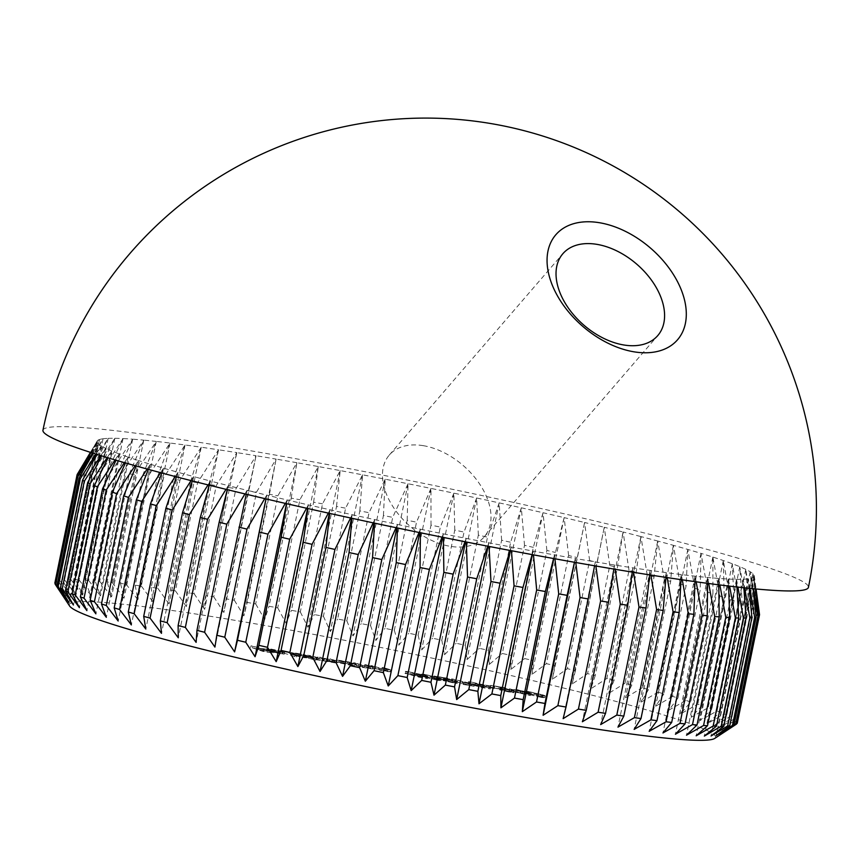 <?xml version="1.0" encoding="UTF-8"?>
<svg xmlns="http://www.w3.org/2000/svg" width="859" height="859" viewBox="0 0 859 859"><rect width="100%" height="100%" fill="white"/><g stroke="black" fill="none" stroke-linecap="round" stroke-linejoin="round"><path stroke-width="0.64" stroke-dasharray="4.29 3.22" d="M423.219 445.66A62.664 40.352 40.8 0 0 389.277 455.077A62.664 40.352 40.8 0 0 393.776 507.905A62.664 40.352 40.8 0 0 450.256 546.324A62.664 40.352 40.8 0 0 484.197 536.907A62.664 40.352 40.8 0 0 479.687 484.079A62.664 40.352 40.8 0 0 423.219 445.66M69.622 606.035A329.899 20.702 -168.4 0 1 298.052 631.472A329.899 20.702 -168.4 0 1 669.193 716.642A329.899 20.702 -168.4 0 1 714.656 738.45M690.733 701.921A348.324 21.851 11.6 0 0 688.349 701.18A348.324 21.851 11.6 0 0 685.922 700.418L708.106 592.313A348.324 21.851 -168.4 0 1 710.543 593.064A348.324 21.851 -168.4 0 1 712.916 593.816L690.733 701.921L680.682 713.829L697.776 704.197A348.324 21.851 11.6 0 1 702.018 705.604L691.13 717.297L708.17 707.719A348.324 21.851 11.6 0 1 711.821 709.029L700.117 720.518L717.04 710.984A348.324 21.851 11.6 0 1 720.089 712.175L707.623 723.461L724.341 713.958A348.324 21.851 11.6 0 1 726.768 715.042L713.582 726.134L730.053 716.631A348.324 21.851 11.6 0 1 731.847 717.598L717.995 728.507L734.134 719.004A348.324 21.851 11.6 0 1 735.283 719.842L720.819 730.569L736.56 721.045A348.324 21.851 11.6 0 1 737.065 721.753L722.054 732.319L737.333 722.763A348.324 21.851 11.6 0 1 737.312 722.988M737.194 723.342L721.689 733.747L736.453 724.137M42.95 430.241A390.716 24.514 -168.4 0 1 228.086 446.981A390.716 24.514 -168.4 0 1 753.504 562.903A390.716 24.514 -168.4 0 1 808.426 587.373M708.106 592.313L701.019 553.368A335.429 21.046 -168.4 0 1 707.118 555.247A335.429 21.046 -168.4 0 1 712.863 557.072A335.429 21.046 -168.4 0 1 723.31 560.54A335.429 21.046 -168.4 0 1 732.298 563.762A335.429 21.046 -168.4 0 1 739.792 566.704A335.429 21.046 -168.4 0 1 745.762 569.377A335.429 21.046 -168.4 0 1 750.175 571.75A335.429 21.046 -168.4 0 1 752.999 573.812A335.429 21.046 -168.4 0 1 754.234 575.562A335.429 21.046 -168.4 0 1 754.277 575.777A335.429 21.046 -168.4 0 1 753.858 576.99A335.429 21.046 -168.4 0 1 751.893 578.075A335.429 21.046 -168.4 0 1 748.339 578.837A335.429 21.046 -168.4 0 1 743.207 579.245A335.429 21.046 -168.4 0 1 736.539 579.32A335.429 21.046 -168.4 0 1 728.346 579.041A335.429 21.046 -168.4 0 1 718.682 578.429A335.429 21.046 -168.4 0 1 707.591 577.473A335.429 21.046 -168.4 0 1 695.124 576.185A335.429 21.046 -168.4 0 1 681.348 574.564A335.429 21.046 -168.4 0 1 666.326 572.631A335.429 21.046 -168.4 0 1 650.134 570.376A335.429 21.046 -168.4 0 1 632.847 567.831A335.429 21.046 -168.4 0 1 614.539 564.997A335.429 21.046 -168.4 0 1 595.33 561.883L595.888 566.017M518.643 692.225L508.936 690.615L530.271 695.586L515.797 691.334L518.643 692.225L519.008 690.421L509.301 688.821L508.936 690.615M410.763 674.906L419.02 677.182L427.417 678.567L417.495 676.301C421.339 676.903 422.145 676.838 419.901 676.097L408.422 673.563C405.04 673.026 404.117 673.048 405.663 673.628L407.499 673.928L407.488 671.921L407.499 673.928L418.924 676.162L419.299 674.358L418.483 674.014L418.108 675.818L410.763 674.906L411.128 673.112L419.396 675.378L419.02 677.182M419.396 675.378L427.782 676.763L417.871 674.498C421.715 675.099 422.51 675.034 420.266 674.304L421.544 674.841L421.178 676.645L419.901 676.097L420.266 674.304L408.787 671.759L408.422 673.563M408.787 671.759C405.405 671.233 404.482 671.244 406.028 671.824L405.287 671.437L404.911 673.241L405.663 673.628L406.028 671.824L410.162 672.178L409.797 673.982M372.334 667.658L379.506 670.17L387.194 671.459C390.909 672.017 391.253 671.845 388.214 670.954L381.783 669.215L388.118 671.308L388.214 669.344L387.849 671.147L385.766 671.062L372.334 667.658L372.709 665.854L370.873 665.553L370.497 667.357M370.873 665.553L379.882 668.366L387.559 669.666C391.274 670.213 391.618 670.052 388.59 669.15L390.695 669.956L390.33 671.759L388.214 670.954L388.59 669.15L383.984 667.711L383.619 669.515M355.025 664.802L362.197 667.314L369.885 668.603C373.601 669.161 373.944 668.989 370.905 668.098L364.474 666.359L370.809 668.452L370.905 666.487L370.54 668.291L368.457 668.205L355.025 664.802L355.401 662.998L353.564 662.697L353.189 664.501M353.564 662.697L362.573 665.51L370.25 666.809C373.966 667.357 374.309 667.196 371.281 666.294L373.386 667.099L373.021 668.903L370.905 668.098L371.281 666.294L366.675 664.855L366.299 666.659M354.499 665.8L348.99 663.803L340.894 662.45C336.406 661.741 335.375 661.806 337.791 662.622L354.499 665.8L354.874 663.996L356.539 664.522L356.174 666.326M356.539 664.522L349.366 661.999L341.27 660.646C336.782 659.937 335.74 660.002 338.156 660.829L336.825 660.249L336.46 662.042L337.791 662.622L338.156 660.829L350.655 663.567L350.279 665.371M283.695 653.033L296.334 656.985L283.695 653.033L284.061 651.229L282.224 650.929L281.859 652.722M269.339 651.294L268.373 650.864L268.738 649.06L269.705 649.49L269.339 651.294C267.589 650.703 268.298 650.65 271.476 651.154L279.991 652.765L270.596 650.843C266.172 650.145 265.206 650.22 267.718 651.058L284.211 654.204L284.64 652.357L284.211 654.204L269.339 651.294M272.818 650.478L280.335 651.97L284.587 652.411L283.083 651.691L269.705 649.49C267.954 648.899 268.663 648.856 271.841 649.35L280.356 650.961L270.972 649.039C266.537 648.352 265.581 648.416 268.083 649.254L266.719 648.652L266.354 650.446L267.718 651.058L268.083 649.254L272.818 650.478L272.443 652.282M252.482 647.879L262.972 651.433L272.947 653.076L263.552 651.337L259.751 650.156L266.623 651.101L252.482 647.879L252.857 646.075L251.021 645.775L250.645 647.579M308.531 658.198L315.747 660.184L303.098 656.233L295.002 654.869C290.514 654.171 289.472 654.225 291.888 655.052L308.531 658.198L308.896 656.405L314.276 658.08L313.911 659.884M314.276 658.08L303.474 654.429L295.367 653.065C290.879 652.368 289.848 652.432 292.264 653.248L290.933 652.668L290.567 654.472L291.888 655.052L292.264 653.248L304.752 655.997L304.387 657.801M309.133 657.232L316.305 659.744L333.7 662.633C337.05 663.127 337.308 662.965 334.473 662.128L329.588 660.603L332.637 661.827C334.881 662.472 334.763 662.6 332.272 662.235L322.104 660.045C324.562 660.732 324.53 660.904 322.028 660.55L309.133 657.232L309.498 655.428L307.662 655.116L307.297 656.92M307.662 655.116L316.681 657.94L326.409 659.25L326.259 661.215L326.409 659.25L334.065 660.829L333.7 662.633C337.05 663.127 337.308 662.965 334.473 662.128L334.838 660.324L329.953 658.799L329.588 660.603M329.953 658.799L333.013 660.023L332.637 661.827C334.881 662.472 334.763 662.6 332.272 662.235L332.637 660.431L319.731 657.114L319.355 658.917M319.731 657.114L322.479 658.241L322.104 660.045C324.562 660.732 324.53 660.904 322.028 660.55L322.404 658.746L309.498 655.428M438.026 679.405L424.496 676.216C420.169 675.625 420.04 675.926 424.131 677.117L437.456 680.274C441.87 680.886 442.063 680.596 438.026 679.405C442.063 680.596 441.87 680.886 437.456 680.274L437.822 678.47C442.235 679.082 442.428 678.793 438.401 677.611L438.026 679.405M424.496 676.216C420.169 675.625 420.04 675.926 424.131 677.117L424.496 675.314L437.822 678.47C442.235 679.082 442.428 678.793 438.401 677.611L424.861 674.412L424.496 676.216M454.39 682.508L455.055 682.798L455.42 681.004L454.755 680.704L454.39 682.508L452.457 682.561L443.029 680.586L453.81 682.969C457.418 683.539 458.255 683.496 456.322 682.841L439.346 678.9L447.603 680.081L433.709 677.783L454.39 682.508M439.722 677.096L447.979 678.277L434.074 675.979L454.755 680.704L443.394 678.782L454.186 681.166C457.783 681.735 458.62 681.702 456.698 681.047L457.74 681.498L457.364 683.302L456.322 682.841L456.698 681.047L439.722 677.096L439.346 678.9M471.301 685.622L463.087 684.451L475.671 686.534L451.211 680.704L471.301 685.622L471.666 683.818L462.185 682.261L461.82 684.054M473.706 685.299L481.963 687.576L490.36 688.961L480.439 686.685C484.283 687.286 485.088 687.221 482.844 686.491L471.366 683.947C467.983 683.42 467.06 683.442 468.606 684.011L470.442 684.312L470.431 682.304L470.442 684.312L481.867 686.545L482.243 684.741L481.427 684.398L481.051 686.201L473.706 685.299L474.071 683.496L482.339 685.772L481.963 687.576M482.339 685.772L490.725 687.157L480.815 684.891C484.648 685.493 485.453 685.418 483.209 684.687L484.487 685.235L484.122 687.028L482.844 686.491L483.209 684.687L471.731 682.153L471.366 683.947M471.731 682.153C468.348 681.616 467.425 681.638 468.971 682.207L468.219 681.831L467.854 683.635L468.606 684.011L468.971 682.207L473.105 682.561L472.74 684.365M492.894 688.156L485.024 686.856L494.15 688.553L492.894 688.156L493.259 686.352L485.389 685.063L485.024 686.856M511.041 691.86L511.706 692.15L512.071 690.346L511.406 690.056L511.041 691.86L509.097 691.914L499.68 689.938L510.461 692.322C514.069 692.891 514.906 692.848 512.973 692.193L495.997 688.252L504.254 689.423L490.349 687.136L511.041 691.86M496.373 686.448L504.62 687.619L490.725 685.332L511.406 690.056L500.045 688.134L510.826 690.518C514.434 691.087 515.271 691.044 513.338 690.389L514.391 690.851L514.015 692.655L512.973 692.193L513.338 690.389L496.373 686.448L495.997 688.252M541.889 696.542L528.349 693.353C524.022 692.762 523.904 693.063 527.984 694.255L541.31 697.411C545.723 698.023 545.916 697.733 541.889 696.542C545.916 697.733 545.723 698.023 541.31 697.411L541.685 695.607C546.088 696.219 546.281 695.93 542.254 694.748L541.889 696.542M528.349 693.353C524.022 692.762 523.904 693.063 527.984 694.255L528.36 692.451L541.685 695.607C546.088 696.219 546.281 695.93 542.254 694.748L528.714 691.549L528.349 693.353M613.874 569.066L614.539 564.997L615.184 569.281M632.256 572.105L632.847 567.831L633.555 572.309M649.64 574.886L650.134 570.376L650.918 575.079M665.929 577.398L666.326 572.631L667.185 577.592M681.058 579.653L681.348 574.564L682.293 579.836M694.952 581.64L695.124 576.185L696.155 581.801M707.548 583.358L707.591 577.473L708.707 583.508M718.779 584.818L718.682 578.429L719.885 584.958M728.604 586.031L728.346 579.041L729.645 586.149M736.968 586.998L736.539 579.32L737.924 587.105M743.851 587.76L743.207 579.245L744.699 587.846M749.22 588.318L748.339 578.837L749.918 588.383M753.053 588.694L751.893 578.075L753.568 588.748M755.34 588.909L753.858 576.99L755.609 588.941M756.618 593.043L759.259 613.648L737.065 721.753M759.528 614.657L737.333 722.763M712.916 593.816L712.863 557.072L719.971 596.082A348.324 21.851 -168.4 0 1 724.212 597.499L723.31 560.54L730.365 599.614A348.324 21.851 -168.4 0 1 734.015 600.924L732.298 563.762L739.234 602.868A348.324 21.851 -168.4 0 1 742.273 604.07L739.792 566.704L746.535 605.842A348.324 21.851 -168.4 0 1 748.962 606.926L745.762 569.377L752.248 608.526A348.324 21.851 -168.4 0 1 754.03 609.493L750.175 571.75L756.328 610.889A348.324 21.851 -168.4 0 1 757.466 611.737L752.999 573.812L758.755 612.939A348.324 21.851 -168.4 0 1 759.259 613.648M758.755 612.939L736.56 721.045M757.466 611.737L735.283 719.842M756.328 610.889L734.134 719.004M754.03 609.493L731.847 717.598M752.248 608.526L730.053 716.631M748.962 606.926L726.768 715.042M746.535 605.842L724.341 713.958M742.273 604.07L720.089 712.175M739.234 602.868L717.04 710.984M734.015 600.924L711.821 709.029M730.365 599.614L708.17 707.719M724.212 597.499L702.018 705.604M719.971 596.082L697.776 704.197M694.834 588.308L687.844 549.449A335.429 21.046 -168.4 0 1 701.019 553.368L700.192 589.897L677.998 698.002A348.324 21.851 11.6 0 0 672.651 696.413L694.834 588.308A348.324 21.851 -168.4 0 1 700.192 589.897M680.221 584.088L673.381 545.325A335.429 21.046 -168.4 0 1 687.844 549.449L686.094 585.763L663.9 693.868A348.324 21.851 11.6 0 0 658.026 692.193L680.221 584.088A348.324 21.851 -168.4 0 1 686.094 585.763M664.329 579.675L657.715 541.03A335.429 21.046 -168.4 0 1 673.381 545.325L670.686 581.425L648.502 689.53A348.324 21.851 11.6 0 0 642.135 687.791L664.329 579.675A348.324 21.851 -168.4 0 1 670.686 581.425M647.235 575.101L640.921 536.574A335.429 21.046 -168.4 0 1 657.715 541.03L654.053 576.904L631.859 685.02A348.324 21.851 11.6 0 0 625.041 683.206L647.235 575.101A348.324 21.851 -168.4 0 1 654.053 576.904M629.024 570.376L623.076 531.979A335.429 21.046 -168.4 0 1 640.921 536.574L636.272 572.234L614.078 680.349A348.324 21.851 11.6 0 0 606.83 678.481L629.024 570.376A348.324 21.851 -168.4 0 1 636.272 572.234M609.783 565.523L604.264 527.276A335.429 21.046 -168.4 0 1 623.076 531.979L617.428 567.434L595.233 675.539A348.324 21.851 11.6 0 0 587.599 673.628L609.783 565.523A348.324 21.851 -168.4 0 1 617.428 567.434M589.618 560.573L584.592 522.487A335.429 21.046 -168.4 0 1 604.264 527.276L575.423 670.632A348.324 21.851 11.6 0 0 567.423 668.678L589.618 560.573A348.324 21.851 -168.4 0 1 597.606 562.516M568.615 555.548L564.138 517.623A335.429 21.046 -168.4 0 1 584.592 522.487L554.731 665.628A348.324 21.851 11.6 0 0 546.421 663.653L568.615 555.548A348.324 21.851 -168.4 0 1 576.926 557.512M546.882 550.458L543.017 512.726A335.429 21.046 -168.4 0 1 564.138 517.623L555.462 552.455L533.267 660.56A348.324 21.851 11.6 0 0 524.688 658.574L546.882 550.458A348.324 21.851 -168.4 0 1 555.462 552.455M524.516 545.358L521.316 507.798A335.429 21.046 -168.4 0 1 543.017 512.726L533.332 547.355L511.137 655.46A348.324 21.851 11.6 0 0 502.322 653.463L524.516 545.358A348.324 21.851 -168.4 0 1 533.332 547.355M501.635 540.247L499.154 502.88A335.429 21.046 -168.4 0 1 521.316 507.798L510.643 542.244L488.449 650.349A348.324 21.851 11.6 0 0 479.44 648.352L501.635 540.247A348.324 21.851 -168.4 0 1 510.643 542.244M478.345 535.157L476.638 497.995A335.429 21.046 -168.4 0 1 499.154 502.88L487.493 537.143L465.31 645.249A348.324 21.851 11.6 0 0 456.161 643.262L478.345 535.157A348.324 21.851 -168.4 0 1 487.493 537.143M454.776 530.121L453.863 493.163A335.429 21.046 -168.4 0 1 476.638 497.995L464.021 532.086L441.827 640.191A348.324 21.851 11.6 0 0 432.582 638.226L454.776 530.121A348.324 21.851 -168.4 0 1 464.021 532.086M431.014 525.15L430.96 488.406A335.429 21.046 -168.4 0 1 453.863 493.163L440.323 527.082L418.129 635.188A348.324 21.851 11.6 0 0 408.82 633.255L431.014 525.15A348.324 21.851 -168.4 0 1 440.323 527.082M407.198 520.275L408.025 483.746A335.429 21.046 -168.4 0 1 430.96 488.406L416.508 522.165L394.324 630.281A348.324 21.851 11.6 0 0 385.004 628.38L407.198 520.275A348.324 21.851 -168.4 0 1 416.508 522.165M383.436 515.518L385.186 479.204A335.429 21.046 -168.4 0 1 408.025 483.746L392.713 517.365L370.519 625.47A348.324 21.851 11.6 0 0 361.242 623.634L383.436 515.518A348.324 21.851 -168.4 0 1 392.713 517.365M359.835 510.912L362.53 474.812A335.429 21.046 -168.4 0 1 385.186 479.204L369.037 512.694L346.843 620.81A348.324 21.851 11.6 0 0 337.651 619.017L359.835 510.912A348.324 21.851 -168.4 0 1 369.037 512.694M336.524 506.466L340.196 470.582A335.429 21.046 -168.4 0 1 362.53 474.812L345.608 508.184L323.413 616.29A348.324 21.851 11.6 0 0 314.34 614.572L336.524 506.466A348.324 21.851 -168.4 0 1 345.608 508.184M313.621 502.214L318.27 466.544A335.429 21.046 -168.4 0 1 340.196 470.582L322.522 503.846L300.328 611.962A348.324 21.851 11.6 0 0 291.426 610.319L313.621 502.214A348.324 21.851 -168.4 0 1 322.522 503.846M291.212 498.156L296.87 462.711A335.429 21.046 -168.4 0 1 318.27 466.544L299.909 499.713L277.715 607.828A348.324 21.851 11.6 0 0 269.028 606.271L291.212 498.156A348.324 21.851 -168.4 0 1 299.909 499.713M269.436 494.333L276.093 459.093A335.429 21.046 -168.4 0 1 296.87 462.711L277.876 495.804L255.681 603.909A348.324 21.851 11.6 0 0 247.242 602.449L269.436 494.333A348.324 21.851 -168.4 0 1 277.876 495.804M248.38 490.757L256.046 455.732A335.429 21.046 -168.4 0 1 276.093 459.093L256.519 492.132L234.324 600.237A348.324 21.851 11.6 0 0 226.185 598.863L248.38 490.757A348.324 21.851 -168.4 0 1 256.519 492.132M228.15 487.45L236.826 452.618A335.429 21.046 -168.4 0 1 256.046 455.732L235.957 488.707L213.762 596.812A348.324 21.851 11.6 0 0 205.956 595.555L228.15 487.45A348.324 21.851 -168.4 0 1 235.957 488.707M208.844 484.412L218.53 449.783A335.429 21.046 -168.4 0 1 236.826 452.618L216.275 485.56L194.091 593.676A348.324 21.851 11.6 0 0 186.65 592.517L208.844 484.412A348.324 21.851 -168.4 0 1 216.275 485.56M190.558 481.674L201.242 447.228A335.429 21.046 -168.4 0 1 218.53 449.783L197.581 482.704L175.397 590.82A348.324 21.851 11.6 0 0 168.375 589.779L190.558 481.674A348.324 21.851 -168.4 0 1 197.581 482.704M173.389 479.236L185.05 444.983A335.429 21.046 -168.4 0 1 201.242 447.228L179.971 480.149L157.777 588.265A348.324 21.851 11.6 0 0 151.195 587.352L173.389 479.236A348.324 21.851 -168.4 0 1 179.971 480.149M157.412 477.132L170.028 443.04A335.429 21.046 -168.4 0 1 185.05 444.983L163.511 477.915L141.316 586.021A348.324 21.851 11.6 0 0 135.217 585.237L157.412 477.132A348.324 21.851 -168.4 0 1 163.511 477.915M142.701 475.349L156.241 441.429A335.429 21.046 -168.4 0 1 170.028 443.04L148.296 476.004L126.101 584.109A348.324 21.851 11.6 0 0 120.507 583.454L142.701 475.349A348.324 21.851 -168.4 0 1 148.296 476.004M129.333 473.9L143.786 440.141A335.429 21.046 -168.4 0 1 156.241 441.429L134.401 474.426L112.207 582.531A348.324 21.851 11.6 0 0 107.139 582.015L129.333 473.9A348.324 21.851 -168.4 0 1 134.401 474.426M117.372 472.804L132.694 439.185A335.429 21.046 -168.4 0 1 143.786 440.141L121.881 473.191L99.687 581.296A348.324 21.851 11.6 0 0 95.188 580.909L117.372 472.804A348.324 21.851 -168.4 0 1 121.881 473.191M106.881 472.053L123.03 438.562A335.429 21.046 -168.4 0 1 132.694 439.185L110.811 472.31L88.617 580.416A348.324 21.851 11.6 0 0 84.687 580.169L106.881 472.053A348.324 21.851 -168.4 0 1 110.811 472.31M97.905 471.666L114.838 438.294A335.429 21.046 -168.4 0 1 123.03 438.562L101.233 471.774L79.039 579.889A348.324 21.851 11.6 0 0 75.721 579.771L97.905 471.666A348.324 21.851 -168.4 0 1 101.233 471.774M90.496 471.634L108.159 438.358A335.429 21.046 -168.4 0 1 114.838 438.294L93.201 471.602L71.018 579.707A348.324 21.851 11.6 0 0 68.301 579.739L90.496 471.634A348.324 21.851 -168.4 0 1 93.201 471.602M84.676 471.945L103.037 438.777A335.429 21.046 -168.4 0 1 108.159 438.358L86.759 471.784L64.565 579.889A348.324 21.851 11.6 0 0 62.482 580.061L84.676 471.945A348.324 21.851 -168.4 0 1 86.759 471.784M80.488 472.622L99.472 439.529A335.429 21.046 -168.4 0 1 103.037 438.777L81.927 472.321L59.733 580.426A348.324 21.851 11.6 0 0 58.294 580.738L80.488 472.622A348.324 21.851 -168.4 0 1 81.927 472.321M77.933 473.653L97.507 440.624A335.429 21.046 -168.4 0 1 99.472 439.529L78.738 473.212L56.544 581.318A348.324 21.851 11.6 0 0 55.749 581.758L77.933 473.653A348.324 21.851 -168.4 0 1 78.738 473.212M90.786 452.457L97.142 442.041A335.429 21.046 -168.4 0 1 97.282 440.925A335.429 21.046 -168.4 0 1 97.507 440.624L82.303 465.922M77.203 474.447L55.008 582.563A348.324 21.851 11.6 0 0 54.879 582.907M92.589 453.037L98.377 443.792A335.429 21.046 -168.4 0 1 97.142 442.041L91.011 452.532M95.94 454.1L101.201 445.864A335.429 21.046 -168.4 0 1 98.377 443.792L93.062 453.187M100.814 455.624L105.614 448.237A335.429 21.046 -168.4 0 1 101.201 445.864L96.595 454.314M107.192 457.579L111.573 450.9A335.429 21.046 -168.4 0 1 105.614 448.237L101.62 455.871M115.052 459.93L119.079 453.853A335.429 21.046 -168.4 0 1 111.573 450.9L108.105 457.847M124.362 462.636L128.066 457.074A335.429 21.046 -168.4 0 1 119.079 453.853L116.051 460.22M135.088 465.685L138.503 460.542A335.429 21.046 -168.4 0 1 128.066 457.074L125.435 462.947M147.168 469.035L150.346 464.247A335.429 21.046 -168.4 0 1 138.503 460.542L136.205 465.997M160.569 472.654L163.532 468.166A335.429 21.046 -168.4 0 1 150.346 464.247L148.339 469.358M175.225 476.53L177.996 472.289A335.429 21.046 -168.4 0 1 163.532 468.166L161.771 472.976M191.063 480.611L193.662 476.584A335.429 21.046 -168.4 0 1 177.996 472.289L176.449 476.852M208.018 484.895L210.455 481.04A335.429 21.046 -168.4 0 1 193.662 476.584L192.319 480.933M226.003 489.329L228.301 485.625A335.429 21.046 -168.4 0 1 210.455 481.04L209.285 485.206M244.944 493.914L247.102 490.328A335.429 21.046 -168.4 0 1 228.301 485.625L227.291 489.651M264.744 498.607L266.784 495.128A335.429 21.046 -168.4 0 1 247.102 490.328L246.243 494.226M285.306 503.385L287.228 499.981A335.429 21.046 -168.4 0 1 266.784 495.128L266.054 498.918M306.534 508.227L308.36 504.888A335.429 21.046 -168.4 0 1 287.228 499.981L286.627 503.696M328.331 513.102L330.049 509.806A335.429 21.046 -168.4 0 1 308.36 504.888L307.866 508.528M350.59 517.988L352.222 514.724A335.429 21.046 -168.4 0 1 330.049 509.806L329.663 513.403M373.193 522.863L374.739 519.609A335.429 21.046 -168.4 0 1 352.222 514.724L351.922 518.278M396.053 527.694L397.502 524.452A335.429 21.046 -168.4 0 1 374.739 519.609L374.535 523.152M419.042 532.462L420.416 529.208A335.429 21.046 -168.4 0 1 397.502 524.452L397.395 527.974M442.052 537.154L443.351 533.868A335.429 21.046 -168.4 0 1 420.416 529.208L420.384 532.741M464.977 541.728L466.19 538.4A335.429 21.046 -168.4 0 1 443.351 533.868L443.394 537.423M487.697 546.174L488.835 542.802A335.429 21.046 -168.4 0 1 466.19 538.4L466.319 541.997M510.117 550.469L511.18 547.022A335.429 21.046 -168.4 0 1 488.835 542.802L489.05 546.431M532.118 554.603L533.106 551.07A335.429 21.046 -168.4 0 1 511.18 547.022L511.459 550.726M553.593 558.543L554.506 554.903A335.429 21.046 -168.4 0 1 533.106 551.07L533.46 554.85M574.446 562.269L575.283 558.511A335.429 21.046 -168.4 0 1 554.506 554.903L554.935 558.779M594.578 565.791L595.33 561.883A335.429 21.046 -168.4 0 1 575.283 558.511L575.777 562.505M55.126 584.141L64.962 598.798L54.858 583.132M55.008 582.563L65.338 597.381L55.749 581.758M56.544 581.318L67.303 596.286L58.294 580.738M59.733 580.426L70.857 595.534L62.482 580.061M64.565 579.889L75.979 595.115L68.301 579.739M71.018 579.707L82.657 595.051L75.721 579.771M79.039 579.889L90.85 595.319L84.687 580.169M88.617 580.416L100.514 595.942L95.188 580.909M99.687 581.296L111.606 596.898L107.139 582.015M112.207 582.531L124.072 598.186L120.507 583.454M126.101 584.109L137.848 599.797L135.217 585.237M141.316 586.021L152.87 601.74L151.195 587.352M157.777 588.265L169.062 603.984L168.375 589.779M175.397 590.82L186.349 606.54L186.65 592.517M194.091 593.676L204.657 609.375L205.956 595.555M213.762 596.812L223.866 612.488L226.185 598.863M234.324 600.237L243.913 615.849L247.242 602.449M255.681 603.909L264.69 619.468L269.028 606.271M277.715 607.828L286.09 623.301L291.426 610.319M300.328 611.962L308.016 627.338L314.34 614.572M323.413 616.29L330.35 631.569L337.651 619.017M346.843 620.81L353.006 635.961L361.242 623.634M370.519 625.47L375.845 640.503L385.004 628.38M394.324 630.281L398.78 645.163L408.82 633.255M418.129 635.188L421.683 649.919L432.582 638.226M441.827 640.191L444.457 654.751L456.161 643.262M465.31 645.249L466.974 659.637L479.44 648.352M488.449 650.349L489.136 664.555L502.322 653.463M511.137 655.46L510.837 669.483L524.688 658.574M533.267 660.56L531.968 674.379L546.421 663.653M554.731 665.628L552.412 679.244L567.423 668.678M575.423 670.632L572.094 684.032L587.599 673.628M595.233 675.539L590.895 688.735L606.83 678.481M614.078 680.349L608.741 693.331L625.041 683.206M631.859 685.02L625.535 697.787L642.135 687.791M648.502 689.53L641.201 702.082L658.026 692.193M663.9 693.868L655.664 706.205L672.651 696.413M677.998 698.002L668.85 710.125L685.922 700.418M595.33 561.883L563.15 718.639M575.283 558.511L574.51 562.28M554.506 554.903L553.754 558.565M533.106 551.07L532.376 554.646M511.18 547.022L510.461 550.533M488.835 542.802L488.127 546.26M466.19 538.4L465.492 541.836M443.351 533.868L442.643 537.272M420.416 529.208L419.718 532.601M397.502 524.452L396.804 527.856M374.739 519.609L374.03 523.045M352.222 514.724L351.503 518.192M330.049 509.806L329.33 513.328M308.36 504.888L307.619 508.474M287.228 499.981L286.476 503.653M266.784 495.128L266 498.907M247.102 490.328L214.922 647.085M228.301 485.625L196.12 642.382M210.455 481.04L178.275 637.797M193.662 476.584L161.481 633.341M177.996 472.289L145.815 629.046M163.532 468.166L131.352 624.923M150.346 464.247L118.166 621.003M138.503 460.542L106.333 617.299M128.066 457.074L95.886 613.831M119.079 453.853L86.899 610.609M111.573 450.9L79.404 607.657M105.614 448.237L73.434 604.994M101.201 445.864L69.021 602.621M98.377 443.792L66.197 600.548M97.142 442.041L64.962 598.798M97.507 440.624L65.338 597.381M99.472 439.529L67.303 596.286M103.037 438.777L70.857 595.534M108.159 438.358L75.979 595.115M114.838 438.294L82.657 595.051M123.03 438.562L90.85 595.319M132.694 439.185L100.514 595.942M143.786 440.141L111.606 596.898M156.241 441.429L124.072 598.186M170.028 443.04L137.848 599.797M185.05 444.983L152.87 601.74M201.242 447.228L169.062 603.984M218.53 449.783L186.349 606.54M236.826 452.618L204.657 609.375M256.046 455.732L223.866 612.488M276.093 459.093L243.913 615.849M296.87 462.711L264.69 619.468M318.27 466.544L286.09 623.301M340.196 470.582L308.016 627.338M362.53 474.812L330.35 631.569M385.186 479.204L353.006 635.961M408.025 483.746L375.845 640.503M430.96 488.406L398.78 645.163M453.863 493.163L421.683 649.919M476.638 497.995L444.457 654.751M499.154 502.88L466.974 659.637M521.316 507.798L489.136 664.555M543.017 512.726L510.837 669.483M564.138 517.623L531.968 674.379M584.592 522.487L552.412 679.244M604.264 527.276L572.094 684.032M623.076 531.979L590.895 688.735M640.921 536.574L608.741 693.331M657.715 541.03L625.535 697.787M673.381 545.325L641.201 702.082M687.844 549.449L655.664 706.205M701.019 553.368L668.85 710.125M712.863 557.072L680.682 713.829M723.31 560.54L691.13 717.297M732.298 563.762L700.117 720.518M739.792 566.704L707.623 723.461M745.762 569.377L713.582 726.134M750.175 571.75L717.995 728.507M752.999 573.812L720.819 730.569M754.234 575.562L722.054 732.319M753.858 576.99L721.689 733.747M751.893 578.075L719.724 734.832M748.339 578.837L716.159 735.594M743.207 579.245L711.037 736.002M736.539 579.32L704.359 736.077M728.346 579.041L696.166 735.798M718.682 578.429L686.502 735.186M707.591 577.473L675.41 734.23M695.124 576.185L662.955 732.942M681.348 574.564L649.168 731.32M666.326 572.631L634.146 729.388M650.134 570.376L617.954 727.133M632.847 567.831L600.666 724.588M614.539 564.997L582.37 721.753M251.021 645.775L263.348 649.629L262.972 651.433M263.348 649.629L273.312 651.272L272.947 653.076M273.312 651.272L272.045 650.886L271.68 652.679M272.045 650.886L263.917 649.544L263.552 651.337M263.917 649.544L260.127 648.352L259.751 650.156M260.127 648.352L268.255 649.694L267.89 651.498M268.255 649.694L266.988 649.297L266.623 651.101M266.988 649.297L258.86 647.954L258.495 649.758M258.86 647.954L252.857 646.075M271.841 649.35L271.476 651.154M279.239 650.854L278.874 652.657M280.356 650.961L279.991 652.765M270.972 649.039L270.596 650.843M280.335 651.97L279.97 653.774M283.083 651.691L282.718 653.495M271.004 649.866L282.74 651.981L282.364 653.774L278.96 653.441L270.639 651.67L281.988 653.538L282.353 651.745L271.004 649.866L270.639 651.67M274.633 650.735L274.257 652.539M279.325 651.637L278.96 653.441M282.224 650.929L294.873 654.88L294.497 656.684M294.873 654.88L296.709 655.181L296.334 656.985M296.709 655.181L284.061 651.229M316.112 658.391L315.747 660.184M303.474 654.429L303.098 656.233M301.638 654.129L301.262 655.932M303.195 654.612L302.819 656.416M295.367 653.065L295.002 654.869M304.752 655.997L308.896 656.405M296.538 653.431L306.115 655.524L307.157 655.975L306.792 657.779L305.75 657.328C307.629 657.973 306.813 658.015 303.302 657.457L293.714 655.353L292.769 654.923L293.134 653.119L294.089 653.549C292.307 652.937 293.123 652.894 296.538 653.431L296.172 655.224L305.75 657.328L306.115 655.524C308.005 656.169 307.189 656.212 303.667 655.653L294.089 653.549L293.714 655.353C291.931 654.73 292.758 654.698 296.172 655.224M303.667 655.653L303.302 657.457M316.681 657.94L316.305 659.744M318.517 658.241L318.141 660.045M316.95 657.758L316.574 659.551M320.289 658.488L319.913 660.292M323.822 659.143L323.456 660.947M334.065 660.829C337.426 661.323 337.684 661.162 334.838 660.324C337.684 661.162 337.426 661.323 334.065 660.829M328.117 658.499L327.751 660.303M333.013 660.023C335.257 660.668 335.128 660.807 332.637 660.431C335.128 660.807 335.257 660.668 333.013 660.023M317.894 656.813L317.519 658.606M322.479 658.241C324.927 658.939 324.906 659.1 322.404 658.746C324.906 659.1 324.927 658.939 322.479 658.241M358.375 664.823L358.01 666.627M349.366 661.999L348.99 663.803M347.53 661.698L347.154 663.502M349.087 662.192L348.722 663.986M341.27 660.646L340.894 662.45M350.655 663.567L354.874 663.996M342.44 661L352.018 663.105L353.049 663.556L352.684 665.36L351.642 664.909C353.521 665.542 352.705 665.585 349.194 665.027L339.616 662.923L338.661 662.493L339.037 660.689L339.981 661.119C338.199 660.507 339.015 660.464 342.44 661L342.065 662.804L351.642 664.909L352.018 663.105C353.897 663.739 353.081 663.782 349.57 663.223L339.981 661.119L339.616 662.923C337.834 662.31 338.65 662.268 342.065 662.804M349.57 663.223L349.194 665.027M362.573 665.51L362.197 667.314M364.409 665.822L364.033 667.615M362.777 665.306L362.412 667.11M370.25 666.809L369.885 668.603M366.675 664.855L364.839 664.555L364.474 666.359M364.839 664.555L370.905 666.487L368.822 666.401L368.457 668.205M368.822 666.401L361.36 664.823L360.984 666.627M361.36 664.823L355.401 662.998M379.882 668.366L379.506 670.17M381.718 668.678L381.342 670.471M380.097 668.162L379.721 669.966M387.559 669.666L387.194 671.459M383.984 667.711L382.148 667.411L381.783 669.215M382.148 667.411L388.214 669.344L386.142 669.268L385.766 671.062M386.142 669.268L378.669 667.679L378.293 669.483M378.669 667.679L372.709 665.854M427.782 676.763L427.417 678.567M426.526 676.377L426.15 678.17M419.568 675.228L419.192 677.021M415.219 674.025L414.843 675.829M417.871 674.498L417.495 676.301M410.162 672.178L418.483 674.014L416.271 674.047L415.896 675.85M416.271 674.047L411.128 673.112M424.861 674.412C420.534 673.821 420.416 674.122 424.496 675.314C420.416 674.122 420.534 673.821 424.861 674.412M436.565 677.3C439.754 678.234 439.776 678.492 436.619 678.084L426.343 675.614C423.047 674.669 422.993 674.401 426.193 674.82L436.565 677.3C439.754 678.234 439.776 678.492 436.619 678.084L436.254 679.888L425.967 677.418C422.671 676.473 422.617 676.205 425.817 676.624L436.2 679.104C439.389 680.038 439.4 680.296 436.254 679.888C439.4 680.296 439.389 680.038 436.2 679.104L436.565 677.3M426.343 675.614C423.047 674.669 422.993 674.401 426.193 674.82L425.817 676.624C422.617 676.205 422.671 676.473 425.967 677.418L426.343 675.614M432.7 676.205L432.324 678.009M452.822 680.757L452.457 682.561M445.23 679.082L444.865 680.886M443.394 678.782L443.029 680.586M454.186 681.166L453.81 682.969M449.236 678.674L448.87 680.478M447.979 678.277L447.603 680.081M434.074 675.979L433.709 677.783M447.109 678.889L446.744 680.693M462.185 682.261L463.452 682.658L463.087 684.451M463.452 682.658L476.047 684.73L475.671 686.534M476.047 684.73L452.639 678.997L452.274 680.8M452.639 678.997L451.587 678.9L451.211 680.704M451.587 678.9L471.666 683.818M490.725 687.157L490.36 688.961M489.469 686.76L489.093 688.564M482.511 685.611L482.135 687.415M478.162 684.408L477.787 686.212M480.815 684.891L480.439 686.685M473.105 682.561L481.427 684.398L479.215 684.44L478.839 686.234M479.215 684.44L474.071 683.496M485.389 685.063L486.656 685.45L486.291 687.254M486.656 685.45L494.526 686.749L494.15 688.553M494.526 686.749L493.259 686.352M509.473 690.11L509.097 691.914M501.881 688.435L501.516 690.239M500.045 688.134L499.68 689.938M510.826 690.518L510.461 692.322M505.887 688.016L505.522 689.82M504.62 687.619L504.254 689.423M490.725 685.332L490.349 687.136M503.761 688.231L503.395 690.035M509.301 688.821L530.271 693.728L529.906 695.532M530.271 693.728L530.271 695.586M530.647 693.793L522.111 691.119L521.735 692.923M522.111 691.119L524.473 691.506L524.097 693.31M524.473 691.506L523.206 691.108L522.83 692.912M523.206 691.108L520.844 690.722L520.479 692.526M520.844 690.722L517.998 689.831L517.633 691.635M517.998 689.831L516.162 689.53L515.797 691.334M516.162 689.53L519.008 690.421M514.176 689.809L525.633 692.494L514.176 689.809L513.811 691.613L525.257 694.287L513.811 691.613M520.275 690.819L519.899 692.612M525.633 692.494L525.257 694.287M528.714 691.549C524.387 690.958 524.269 691.259 528.36 692.451C524.269 691.259 524.387 690.958 528.714 691.549M540.429 694.448C543.607 695.371 543.629 695.629 540.483 695.221L530.196 692.751C526.9 691.806 526.846 691.538 530.046 691.957L540.429 694.448C543.607 695.371 543.629 695.629 540.483 695.221L540.107 697.025L529.831 694.555C526.524 693.61 526.481 693.342 529.67 693.761L540.053 696.241C543.242 697.175 543.264 697.433 540.107 697.025C543.264 697.433 543.242 697.175 540.053 696.241L540.429 694.448M530.196 692.751C526.9 691.806 526.846 691.538 530.046 691.957L529.67 693.761C526.481 693.342 526.524 693.61 529.831 694.555L530.196 692.751M536.553 693.342L536.177 695.146M323.231 658.209L322.866 660.013M313.288 656.609L312.923 658.413M369.08 665.886L368.704 667.679M358.654 664.018L358.289 665.822M386.389 668.742L386.013 670.546M375.963 666.874L375.598 668.678M448.13 678.975L447.764 680.779M504.781 688.327L504.416 690.121M389.277 455.077L562.849 253.738M754.277 575.777L756.07 588.984M97.282 440.925L90.442 452.349M336.481 662.901L336.846 661.097M334.323 662.439L334.688 660.646M324.036 660.743L324.412 658.939M421.082 675.926L421.447 674.122M440.968 680.575L441.333 678.771M438.691 680.092L439.056 678.288M423.347 676.42L423.723 674.616M524.935 693.063L525.3 691.259M544.821 697.712L545.186 695.908M542.544 697.229L542.909 695.425M527.211 693.557L527.576 691.753M484.197 536.907L657.769 335.579"/><path stroke-width="1.29" d="M634.017 351.825A80.381 51.765 -139.2 0 1 549.245 276.136A80.381 51.765 -139.2 0 1 599.346 222.706A80.381 51.765 -139.2 0 1 684.118 298.395A80.381 51.765 -139.2 0 1 634.017 351.825M596.79 244.332A62.664 40.352 40.8 0 0 562.849 253.738A62.664 40.352 40.8 0 0 567.348 306.577A62.664 40.352 40.8 0 0 623.827 344.985A62.664 40.352 40.8 0 0 657.769 335.579A62.664 40.352 40.8 0 0 653.269 282.74A62.664 40.352 40.8 0 0 596.79 244.332M753.568 588.748L757.842 616.472L735.648 724.577A348.324 21.851 11.6 0 0 736.356 724.201L714.656 738.45A329.899 20.702 -168.4 0 1 467.124 706.796A329.899 20.702 -168.4 0 1 115.611 625.288A329.899 20.702 -168.4 0 1 69.622 606.035L55.287 584.388A348.324 21.851 11.6 0 0 55.631 584.85L77.825 476.745A348.324 21.851 -168.4 0 1 77.321 476.036L55.126 584.141A348.324 21.851 11.6 0 0 55.287 584.388M737.194 723.342A348.324 21.851 11.6 0 0 737.312 722.988L759.506 614.883A348.324 21.851 -168.4 0 1 759.377 615.237L737.194 723.342L736.517 723.793M736.356 724.201A348.324 21.851 11.6 0 0 736.453 724.137L758.637 616.032A348.324 21.851 -168.4 0 1 757.842 616.472M735.648 724.577L719.724 734.832L733.908 725.168A348.324 21.851 11.6 0 1 732.459 725.468L716.159 735.594L729.71 725.844A348.324 21.851 11.6 0 1 727.627 726.005L711.037 736.002L723.89 726.156A348.324 21.851 11.6 0 1 721.184 726.188L704.359 736.077L716.481 726.123A348.324 21.851 11.6 0 1 713.153 726.016L696.166 735.798L707.505 725.737A348.324 21.851 11.6 0 1 703.575 725.479L686.502 735.186L697.014 724.985A348.324 21.851 11.6 0 1 692.504 724.599L675.41 734.23L685.053 723.89A348.324 21.851 11.6 0 1 679.995 723.364L662.955 732.942L671.684 722.44A348.324 21.851 11.6 0 1 666.09 721.785L649.168 731.32L656.974 720.658A348.324 21.851 11.6 0 1 650.875 719.874L634.146 729.388L640.997 718.553A348.324 21.851 11.6 0 1 634.414 717.641L617.954 727.133L623.827 716.116A348.324 21.851 11.6 0 1 616.805 715.085L600.666 724.588L605.541 713.378A348.324 21.851 11.6 0 1 598.111 712.229L582.37 721.753L586.235 710.35A348.324 21.851 11.6 0 1 578.429 709.083L563.15 718.639L566.006 707.032A348.324 21.851 11.6 0 1 557.867 705.658L543.103 715.268L544.95 703.457A348.324 21.851 11.6 0 1 536.51 701.986L522.326 711.66L523.174 699.634A348.324 21.851 11.6 0 1 514.477 698.077L500.926 707.827L500.765 695.586A348.324 21.851 11.6 0 1 491.863 693.943L479 703.779L477.862 691.323A348.324 21.851 11.6 0 1 468.789 689.605L456.666 699.559L454.551 686.878A348.324 21.851 11.6 0 1 445.349 685.095L434.01 695.156L430.95 682.271A348.324 21.851 11.6 0 1 421.672 680.425L411.171 690.625L407.187 677.515A348.324 21.851 11.6 0 1 397.878 675.625L388.236 685.965L383.372 672.64A348.324 21.851 11.6 0 1 374.062 670.707L365.333 681.208L359.62 667.668A348.324 21.851 11.6 0 1 350.365 665.704L342.558 676.366L336.041 662.633A348.324 21.851 11.6 0 1 326.892 660.646L320.042 671.48L312.751 657.543A348.324 21.851 11.6 0 1 303.753 655.546L297.88 666.563L289.87 652.432A348.324 21.851 11.6 0 1 281.054 650.435L276.179 661.645L267.514 647.332A348.324 21.851 11.6 0 1 258.924 645.334L255.059 656.738L245.771 642.242A348.324 21.851 11.6 0 1 237.471 640.277L234.604 651.884L224.768 637.217A348.324 21.851 11.6 0 1 216.779 635.273L214.922 647.085L204.603 632.267A348.324 21.851 11.6 0 1 196.958 630.356L196.12 642.382L185.361 627.414A348.324 21.851 11.6 0 1 178.114 625.556L178.275 637.797L167.161 622.689A348.324 21.851 11.6 0 1 160.332 620.885L161.481 633.341L150.067 618.115A348.324 21.851 11.6 0 1 143.7 616.365L145.815 629.046L134.165 613.702A348.324 21.851 11.6 0 1 128.292 612.027L131.352 624.923L119.551 609.482A348.324 21.851 11.6 0 1 114.193 607.893L118.166 621.003L106.28 605.477A348.324 21.851 11.6 0 1 103.842 604.725A348.324 21.851 11.6 0 1 101.469 603.974L106.333 617.299L94.415 601.708A348.324 21.851 11.6 0 1 90.174 600.291L95.886 613.831L84.032 598.175A348.324 21.851 11.6 0 1 80.37 596.876L86.899 610.609L75.162 594.922A348.324 21.851 11.6 0 1 72.113 593.719L79.404 607.657L67.85 591.948A348.324 21.851 11.6 0 1 65.424 590.863L73.434 604.994L62.149 589.263A348.324 21.851 11.6 0 1 60.355 588.297L69.021 602.621L58.068 586.901A348.324 21.851 11.6 0 1 56.919 586.063L66.197 600.548L55.631 584.85M623.29 570.634A390.716 24.514 -168.4 0 1 97.872 454.712A390.716 24.514 -168.4 0 1 42.95 430.241A390.716 390.716 0 0 1 542.362 135.915A390.716 390.716 0 0 1 808.426 587.373A390.716 24.514 -168.4 0 1 623.29 570.634M595.888 566.017L600.624 600.978A348.324 21.851 -168.4 0 0 608.43 602.234L613.874 569.066M608.43 602.234L586.235 710.35M600.624 600.978L578.429 709.083M615.184 569.281L620.305 604.113L598.111 712.229M632.256 572.105L627.736 605.273A348.324 21.851 -168.4 0 1 620.305 604.113M627.736 605.273L605.541 713.378M633.555 572.309L638.989 606.969L616.805 715.085M649.64 574.886L646.022 608.011A348.324 21.851 -168.4 0 1 638.989 606.969M646.022 608.011L623.827 716.116M650.918 575.079L656.609 609.525L634.414 717.641M665.929 577.398L663.191 610.438A348.324 21.851 -168.4 0 1 656.609 609.525M663.191 610.438L640.997 718.553M667.185 577.592L673.069 611.769L650.875 719.874M681.058 579.653L679.168 612.553A348.324 21.851 -168.4 0 1 673.069 611.769M679.168 612.553L656.974 720.658M682.293 579.836L688.284 613.68L666.09 721.785M694.952 581.64L693.879 614.335A348.324 21.851 -168.4 0 1 688.284 613.68M693.879 614.335L671.684 722.44M696.155 581.801L702.179 615.259L679.995 723.364M707.548 583.358L707.247 615.774A348.324 21.851 -168.4 0 1 702.179 615.259M707.247 615.774L685.053 723.89M708.707 583.508L714.699 616.494L692.504 724.599M718.779 584.818L719.208 616.88A348.324 21.851 -168.4 0 1 714.699 616.494M719.208 616.88L697.014 724.985M719.885 584.958L725.769 617.374L703.575 725.479M728.604 586.031L729.699 617.621A348.324 21.851 -168.4 0 1 725.769 617.374M729.699 617.621L707.505 725.737M729.645 586.149L735.347 617.911L713.153 726.016M736.968 586.998L738.676 618.018A348.324 21.851 -168.4 0 1 735.347 617.911M738.676 618.018L716.481 726.123M737.924 587.105L743.379 618.083L721.184 726.188M743.851 587.76L746.084 618.051A348.324 21.851 -168.4 0 1 743.379 618.083M746.084 618.051L723.89 726.156M744.699 587.846L749.821 617.9L727.627 726.005M749.22 588.318L751.904 617.728A348.324 21.851 -168.4 0 1 749.821 617.9M751.904 617.728L729.71 725.844M749.918 588.383L754.653 617.363L732.459 725.468M753.053 588.694L756.092 617.052A348.324 21.851 -168.4 0 1 754.653 617.363M756.092 617.052L733.908 725.168M758.637 616.032L755.34 588.909M755.609 588.941L759.377 615.237M756.07 588.984L759.528 614.657A348.324 21.851 -168.4 0 1 759.506 614.883M90.442 452.349L77.203 474.447A348.324 21.851 -168.4 0 0 77.074 474.802L54.879 582.907A348.324 21.851 11.6 0 0 54.858 583.132L77.052 475.027A348.324 21.851 -168.4 0 1 77.074 474.802M77.052 475.027L90.786 452.457M91.011 452.532L77.321 476.036M77.825 476.745L92.589 453.037M93.062 453.187L79.103 477.948L56.919 586.063M95.94 454.1L80.252 478.785A348.324 21.851 -168.4 0 1 79.103 477.948M80.252 478.785L58.068 586.901M96.595 454.314L82.55 480.192L60.355 588.297M100.814 455.624L84.332 481.158A348.324 21.851 -168.4 0 1 82.55 480.192M84.332 481.158L62.149 589.263M101.62 455.871L87.618 482.747L65.424 590.863M107.192 457.579L90.045 483.832A348.324 21.851 -168.4 0 1 87.618 482.747M90.045 483.832L67.85 591.948M108.105 457.847L94.307 485.614L72.113 593.719M115.052 459.93L97.346 486.817A348.324 21.851 -168.4 0 1 94.307 485.614M97.346 486.817L75.162 594.922M116.051 460.22L102.565 488.76L80.37 596.876M124.362 462.636L106.215 490.07A348.324 21.851 -168.4 0 1 102.565 488.76M106.215 490.07L84.032 598.175M125.435 462.947L112.368 492.186L90.174 600.291M135.088 465.685L116.609 493.592A348.324 21.851 -168.4 0 1 112.368 492.186M116.609 493.592L94.415 601.708M136.205 465.997L123.653 495.868L101.469 603.974M147.168 469.035L128.463 497.372A348.324 21.851 -168.4 0 1 123.653 495.868M128.463 497.372L106.28 605.477M148.339 469.358L136.388 499.788L114.193 607.893M160.569 472.654L141.735 501.377A348.324 21.851 -168.4 0 1 136.388 499.788M141.735 501.377L119.551 609.482M161.771 472.976L150.486 503.922L128.292 612.027M175.225 476.53L156.359 505.597A348.324 21.851 -168.4 0 1 150.486 503.922M156.359 505.597L134.165 613.702M176.449 476.852L165.894 508.26L143.7 616.365M191.063 480.611L172.251 509.999A348.324 21.851 -168.4 0 1 165.894 508.26M172.251 509.999L150.067 618.115M192.319 480.933L182.527 512.769L160.332 620.885M208.018 484.895L189.345 514.584A348.324 21.851 -168.4 0 1 182.527 512.769M189.345 514.584L167.161 622.689M209.285 485.206L200.308 517.44L178.114 625.556M226.003 489.329L207.556 519.308A348.324 21.851 -168.4 0 1 200.308 517.44M207.556 519.308L185.361 627.414M227.291 489.651L219.152 522.251L196.958 630.356M244.944 493.914L226.797 524.162A348.324 21.851 -168.4 0 1 219.152 522.251M226.797 524.162L204.603 632.267M246.243 494.226L216.779 635.273M264.744 498.607L246.963 529.112A348.324 21.851 -168.4 0 1 238.974 527.168M246.963 529.112L224.768 637.217M266.054 498.918L237.471 640.277M285.306 503.385L267.965 534.137A348.324 21.851 -168.4 0 1 259.654 532.161M267.965 534.137L245.771 642.242M286.627 503.696L281.118 537.229L258.924 645.334M306.534 508.227L289.698 539.216A348.324 21.851 -168.4 0 1 281.118 537.229M289.698 539.216L267.514 647.332M307.866 508.528L303.248 542.33L281.054 650.435M328.331 513.102L312.064 544.327A348.324 21.851 -168.4 0 1 303.248 542.33M312.064 544.327L289.87 652.432M329.663 513.403L325.937 547.441L303.753 655.546M350.59 517.988L334.946 549.438A348.324 21.851 -168.4 0 1 325.937 547.441M334.946 549.438L312.751 657.543M351.922 518.278L349.076 552.541L326.892 660.646M373.193 522.863L358.224 554.527A348.324 21.851 -168.4 0 1 349.076 552.541M358.224 554.527L336.041 662.633M374.535 523.152L372.559 557.598L350.365 665.704M396.053 527.694L381.804 559.563A348.324 21.851 -168.4 0 1 372.559 557.598M381.804 559.563L359.62 667.668M397.395 527.974L396.257 562.602L374.062 670.707M419.042 532.462L405.566 564.535A348.324 21.851 -168.4 0 1 396.257 562.602M405.566 564.535L383.372 672.64M420.384 532.741L420.062 567.509L397.878 675.625M442.052 537.154L429.382 569.41A348.324 21.851 -168.4 0 1 420.062 567.509M429.382 569.41L407.187 677.515M443.394 537.423L443.867 572.319L421.672 680.425M464.977 541.728L453.144 574.156A348.324 21.851 -168.4 0 1 443.867 572.319M453.144 574.156L430.95 682.271M466.319 541.997L467.543 576.99L445.349 685.095M487.697 546.174L476.745 578.773A348.324 21.851 -168.4 0 1 467.543 576.99M476.745 578.773L454.551 686.878M489.05 546.431L490.972 581.5L468.789 689.605M510.117 550.469L500.045 583.218A348.324 21.851 -168.4 0 1 490.972 581.5M500.045 583.218L477.862 691.323M511.459 550.726L514.058 585.827L491.863 693.943M532.118 554.603L522.959 587.47A348.324 21.851 -168.4 0 1 514.058 585.827M522.959 587.47L500.765 695.586M533.46 554.85L536.671 589.961L514.477 698.077M553.593 558.543L545.358 591.518A348.324 21.851 -168.4 0 1 536.671 589.961M545.358 591.518L523.174 699.634M554.935 558.779L558.704 593.88L536.51 701.986M574.446 562.269L567.144 595.351A348.324 21.851 -168.4 0 1 558.704 593.88M567.144 595.351L544.95 703.457M575.777 562.505L580.061 597.553L557.867 705.658M594.578 565.791L588.2 598.927A348.324 21.851 -168.4 0 1 580.061 597.553M588.2 598.927L566.006 707.032M55.223 583.701L54.858 583.132M574.51 562.28L543.103 715.268M553.754 558.565L522.326 711.66M532.376 554.646L500.926 707.827M510.461 550.533L479 703.779M488.127 546.26L456.666 699.559M465.492 541.836L434.01 695.156M442.643 537.272L411.171 690.625M419.718 532.601L388.236 685.965M396.804 527.856L365.333 681.208M374.03 523.045L342.558 676.366M351.503 518.192L320.042 671.48M329.33 513.328L297.88 666.563M307.619 508.474L276.179 661.645M286.476 503.653L255.059 656.738M266 498.907L234.604 651.884"/></g></svg>
